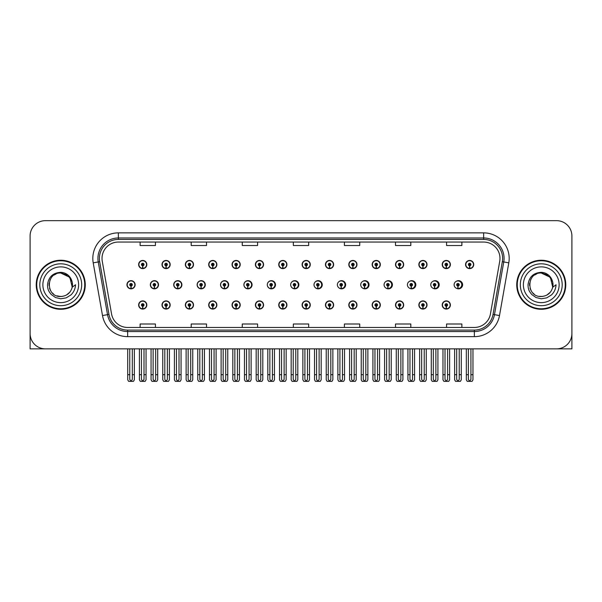 <?xml version="1.0" encoding="UTF-8"?>
<svg xmlns="http://www.w3.org/2000/svg" width="602" height="602" viewBox="0 0 602 602"><rect width="100%" height="100%" fill="white"/><g stroke="black" fill="none" stroke-linecap="round" stroke-linejoin="round"><path stroke-width="0.9" d="M541.258 348.859L571.9 348.859L571.9 235.984A15.321 15.321 0 0 0 556.579 220.663L45.421 220.663A15.321 15.321 0 0 0 30.1 235.984L30.1 348.859L60.742 348.859M232.048 304.981A4.086 4.086 0 0 0 236.135 309.067A4.086 4.086 0 0 0 240.221 304.981A4.086 4.086 0 0 0 236.135 300.895A4.086 4.086 0 0 0 232.048 304.981M208.698 304.981A4.086 4.086 0 0 0 212.784 309.067A4.086 4.086 0 0 0 216.87 304.981A4.086 4.086 0 0 0 212.784 300.895A4.086 4.086 0 0 0 208.698 304.981M278.749 304.981A4.086 4.086 0 0 0 282.835 309.067A4.086 4.086 0 0 0 286.921 304.981A4.086 4.086 0 0 0 282.835 300.895A4.086 4.086 0 0 0 278.749 304.981M185.348 304.981A4.086 4.086 0 0 0 189.434 309.067A4.086 4.086 0 0 0 193.52 304.981A4.086 4.086 0 0 0 189.434 300.895A4.086 4.086 0 0 0 185.348 304.981M161.998 304.981A4.086 4.086 0 0 0 166.084 309.067A4.086 4.086 0 0 0 170.17 304.981A4.086 4.086 0 0 0 166.084 300.895A4.086 4.086 0 0 0 161.998 304.981M302.106 304.981A4.086 4.086 0 0 0 306.192 309.067A4.086 4.086 0 0 0 310.278 304.981A4.086 4.086 0 0 0 306.192 300.895A4.086 4.086 0 0 0 302.106 304.981M325.456 304.981A4.086 4.086 0 0 0 329.542 309.067A4.086 4.086 0 0 0 333.628 304.981A4.086 4.086 0 0 0 329.542 300.895A4.086 4.086 0 0 0 325.456 304.981M348.806 304.981A4.086 4.086 0 0 0 352.892 309.067A4.086 4.086 0 0 0 356.978 304.981A4.086 4.086 0 0 0 352.892 300.895A4.086 4.086 0 0 0 348.806 304.981M372.156 304.981A4.086 4.086 0 0 0 376.242 309.067A4.086 4.086 0 0 0 380.329 304.981A4.086 4.086 0 0 0 376.242 300.895A4.086 4.086 0 0 0 372.156 304.981M395.506 304.981A4.086 4.086 0 0 0 399.593 309.067A4.086 4.086 0 0 0 403.679 304.981A4.086 4.086 0 0 0 399.593 300.895A4.086 4.086 0 0 0 395.506 304.981M418.857 304.981A4.086 4.086 0 0 0 422.943 309.067A4.086 4.086 0 0 0 427.029 304.981A4.086 4.086 0 0 0 422.943 300.895A4.086 4.086 0 0 0 418.857 304.981M442.214 304.981A4.086 4.086 0 0 0 446.3 309.067A4.086 4.086 0 0 0 450.386 304.981A4.086 4.086 0 0 0 446.3 300.895A4.086 4.086 0 0 0 442.214 304.981M255.398 304.981A4.086 4.086 0 0 0 259.485 309.067A4.086 4.086 0 0 0 263.571 304.981A4.086 4.086 0 0 0 259.485 300.895A4.086 4.086 0 0 0 255.398 304.981M173.73 284.761A4.086 4.086 0 0 0 177.816 288.847A4.086 4.086 0 0 0 181.902 284.761A4.086 4.086 0 0 0 177.816 280.675A4.086 4.086 0 0 0 173.73 284.761M197.125 284.761A4.086 4.086 0 0 0 201.211 288.847A4.086 4.086 0 0 0 205.297 284.761A4.086 4.086 0 0 0 201.211 280.675A4.086 4.086 0 0 0 197.125 284.761M220.52 284.761A4.086 4.086 0 0 0 224.606 288.847A4.086 4.086 0 0 0 228.685 284.761A4.086 4.086 0 0 0 224.606 280.675A4.086 4.086 0 0 0 220.52 284.761M243.908 284.761A4.086 4.086 0 0 0 247.994 288.847A4.086 4.086 0 0 0 252.08 284.761A4.086 4.086 0 0 0 247.994 280.675A4.086 4.086 0 0 0 243.908 284.761M267.303 284.761A4.086 4.086 0 0 0 271.389 288.847A4.086 4.086 0 0 0 275.475 284.761A4.086 4.086 0 0 0 271.389 280.675A4.086 4.086 0 0 0 267.303 284.761M291.105 286.537A4.086 4.086 0 0 0 298.863 284.761A4.086 4.086 0 0 0 291.105 282.978M314.914 287.229A4.086 4.086 0 0 0 322.258 284.761A4.086 4.086 0 0 0 314.914 282.293M338.633 287.605A4.086 4.086 0 0 0 345.646 284.761A4.086 4.086 0 0 0 338.633 281.917M362.276 287.846A4.086 4.086 0 0 0 369.041 284.761A4.086 4.086 0 0 0 362.276 281.676M385.874 288.012A4.086 4.086 0 0 0 392.436 284.761A4.086 4.086 0 0 0 385.874 281.503M409.435 288.132A4.086 4.086 0 0 0 415.824 284.761A4.086 4.086 0 0 0 409.435 281.382M432.966 288.223A4.086 4.086 0 0 0 439.219 284.761A4.086 4.086 0 0 0 432.966 281.292M456.474 288.29A4.086 4.086 0 0 0 462.607 284.761A4.086 4.086 0 0 0 456.474 281.224M150.342 284.761A4.086 4.086 0 0 0 154.428 288.847A4.086 4.086 0 0 0 158.514 284.761A4.086 4.086 0 0 0 154.428 280.675A4.086 4.086 0 0 0 150.342 284.761M465.564 264.534A4.086 4.086 0 0 0 469.65 268.62A4.086 4.086 0 0 0 473.736 264.534A4.086 4.086 0 0 0 469.65 260.448A4.086 4.086 0 0 0 465.564 264.534M442.214 264.534A4.086 4.086 0 0 0 446.3 268.62A4.086 4.086 0 0 0 450.386 264.534A4.086 4.086 0 0 0 446.3 260.448A4.086 4.086 0 0 0 442.214 264.534M418.857 264.534A4.086 4.086 0 0 0 422.943 268.62A4.086 4.086 0 0 0 427.029 264.534A4.086 4.086 0 0 0 422.943 260.448A4.086 4.086 0 0 0 418.857 264.534M395.506 264.534A4.086 4.086 0 0 0 399.593 268.62A4.086 4.086 0 0 0 403.679 264.534A4.086 4.086 0 0 0 399.593 260.448A4.086 4.086 0 0 0 395.506 264.534M372.156 264.534A4.086 4.086 0 0 0 376.242 268.62A4.086 4.086 0 0 0 380.329 264.534A4.086 4.086 0 0 0 376.242 260.448A4.086 4.086 0 0 0 372.156 264.534M348.806 264.534A4.086 4.086 0 0 0 352.892 268.62A4.086 4.086 0 0 0 356.978 264.534A4.086 4.086 0 0 0 352.892 260.448A4.086 4.086 0 0 0 348.806 264.534M232.048 264.534A4.086 4.086 0 0 0 236.135 268.62A4.086 4.086 0 0 0 240.221 264.534A4.086 4.086 0 0 0 236.135 260.448A4.086 4.086 0 0 0 232.048 264.534M278.749 264.534A4.086 4.086 0 0 0 282.835 268.62A4.086 4.086 0 0 0 286.921 264.534A4.086 4.086 0 0 0 282.835 260.448A4.086 4.086 0 0 0 278.749 264.534M302.106 264.534A4.086 4.086 0 0 0 306.192 268.62A4.086 4.086 0 0 0 310.278 264.534A4.086 4.086 0 0 0 306.192 260.448A4.086 4.086 0 0 0 302.106 264.534M208.698 264.534A4.086 4.086 0 0 0 212.784 268.62A4.086 4.086 0 0 0 216.87 264.534A4.086 4.086 0 0 0 212.784 260.448A4.086 4.086 0 0 0 208.698 264.534M185.348 264.534A4.086 4.086 0 0 0 189.434 268.62A4.086 4.086 0 0 0 193.52 264.534A4.086 4.086 0 0 0 189.434 260.448A4.086 4.086 0 0 0 185.348 264.534M325.456 264.534A4.086 4.086 0 0 0 329.542 268.62A4.086 4.086 0 0 0 333.628 264.534A4.086 4.086 0 0 0 329.542 260.448A4.086 4.086 0 0 0 325.456 264.534M161.998 264.534A4.086 4.086 0 0 0 166.084 268.62A4.086 4.086 0 0 0 170.17 264.534A4.086 4.086 0 0 0 166.084 260.448A4.086 4.086 0 0 0 161.998 264.534M255.398 264.534A4.086 4.086 0 0 0 259.485 268.62A4.086 4.086 0 0 0 263.571 264.534A4.086 4.086 0 0 0 259.485 260.448A4.086 4.086 0 0 0 255.398 264.534M138.641 304.981A4.086 4.086 0 0 0 142.727 309.067A4.086 4.086 0 0 0 146.813 304.981A4.086 4.086 0 0 0 142.727 300.895A4.086 4.086 0 0 0 138.641 304.981M126.947 284.761A4.086 4.086 0 0 0 131.033 288.847A4.086 4.086 0 0 0 135.119 284.761A4.086 4.086 0 0 0 131.033 280.675A4.086 4.086 0 0 0 126.947 284.761M138.641 264.534A4.086 4.086 0 0 0 142.727 268.62A4.086 4.086 0 0 0 146.813 264.534A4.086 4.086 0 0 0 142.727 260.448A4.086 4.086 0 0 0 138.641 264.534M36.225 284.761A24.516 24.516 0 0 0 60.742 309.277A24.516 24.516 0 0 0 85.258 284.761A24.516 24.516 0 0 0 60.742 260.245A24.516 24.516 0 0 0 36.225 284.761M516.742 284.761A24.516 24.516 0 0 0 541.258 309.277A24.516 24.516 0 0 0 565.775 284.761A24.516 24.516 0 0 0 541.258 260.245A24.516 24.516 0 0 0 516.742 284.761M102.016 258.401A16.344 16.344 0 0 1 118.361 242.057L483.639 242.057A16.344 16.344 0 0 1 499.735 261.245L490.442 313.951A16.344 16.344 0 0 1 474.346 327.458L127.654 327.458A16.344 16.344 0 0 1 111.558 313.951L102.265 261.245A16.344 16.344 0 0 1 102.016 258.401M99.39 258.401A18.971 18.971 0 0 0 99.676 261.697L108.97 314.41A18.971 18.971 0 0 0 127.654 330.084L474.346 330.084A18.971 18.971 0 0 0 493.03 314.41L502.324 261.697A18.971 18.971 0 0 0 483.639 239.43L118.361 239.43A18.971 18.971 0 0 0 99.39 258.401M93.205 262.841A25.54 25.54 0 0 1 118.361 232.869L483.639 232.869A25.54 25.54 0 0 1 508.795 262.841L499.502 315.546A25.54 25.54 0 0 1 474.346 336.653L127.654 336.653A25.54 25.54 0 0 1 102.498 315.546L93.205 262.841L98.239 261.953A20.43 20.43 0 0 1 118.361 237.971L483.639 237.971A20.43 20.43 0 0 1 503.761 261.953L494.468 314.658A20.43 20.43 0 0 1 474.346 331.544L127.654 331.544A20.43 20.43 0 0 1 107.532 314.658L98.239 261.953A20.43 20.43 0 0 1 97.93 258.401M556.579 220.663L45.421 220.663M30.1 235.984L30.1 333.538A15.321 15.321 0 0 0 45.421 348.859L556.579 348.859A15.321 15.321 0 0 0 571.9 333.538L571.9 235.984M493.03 314.41L494.468 314.658L503.761 261.953L508.795 262.841M293.34 242.057L293.34 245.518L308.66 245.518L308.66 242.057M242.267 242.057L242.267 245.518L257.588 245.518L257.588 242.057M191.188 242.057L191.188 245.518L206.509 245.518L206.509 242.057M140.115 242.057L140.115 245.518L155.436 245.518L155.436 242.057M344.412 242.057L344.412 245.518L359.733 245.518L359.733 242.057M395.491 242.057L395.491 245.518L410.812 245.518L410.812 242.057M446.564 242.057L446.564 245.518L461.884 245.518L461.884 242.057M308.66 327.458L308.66 323.996L293.34 323.996L293.34 327.458M257.588 327.458L257.588 323.996L242.267 323.996L242.267 327.458M206.509 327.458L206.509 323.996L191.188 323.996L191.188 327.458M155.436 327.458L155.436 323.996L140.115 323.996L140.115 327.458M359.733 327.458L359.733 323.996L344.412 323.996L344.412 327.458M410.812 327.458L410.812 323.996L395.491 323.996L395.491 327.458M461.884 327.458L461.884 323.996L446.564 323.996L446.564 327.458M144.006 348.859L144.006 379.441L142.727 381.269L141.455 379.441L141.455 374.7L139.408 374.7L139.408 379.809L140.296 381.337L145.165 381.337L146.053 379.809L146.053 348.859M142.674 306.26L142.561 308.811A3.83 3.83 0 0 1 138.896 304.981A3.83 3.83 0 0 1 142.727 301.15A3.83 3.83 0 0 1 146.557 304.981A3.83 3.83 0 0 1 142.9 308.811L142.787 306.26A1.279 1.279 0 0 0 144.006 304.981A1.279 1.279 0 0 0 142.727 303.709A1.279 1.279 0 0 0 141.455 304.981A1.279 1.279 0 0 0 142.674 306.26L142.704 305.492A0.512 0.512 0 0 1 142.222 304.981A0.512 0.512 0 0 1 142.727 304.477A0.512 0.512 0 0 1 143.238 304.981A0.512 0.512 0 0 1 142.749 305.492L142.787 306.26M139.408 348.859L139.408 374.7M141.455 348.859L141.455 374.7M144.006 374.7L146.053 374.7M132.312 348.859L132.312 379.441L131.033 381.269L129.754 379.441L129.754 374.7L127.714 374.7L127.714 379.809L128.602 381.337L133.471 381.337L134.351 379.809L134.351 348.859M130.98 286.033L130.867 288.584A3.83 3.83 0 0 1 127.203 284.761A3.83 3.83 0 0 1 131.033 280.931A3.83 3.83 0 0 1 134.863 284.761A3.83 3.83 0 0 1 131.198 288.584L131.093 286.033A1.279 1.279 0 0 0 132.312 284.761A1.279 1.279 0 0 0 131.033 283.482A1.279 1.279 0 0 0 129.754 284.761A1.279 1.279 0 0 0 130.98 286.033L131.01 285.265A0.512 0.512 0 0 1 130.521 284.761A0.512 0.512 0 0 1 131.033 284.249A0.512 0.512 0 0 1 131.545 284.761A0.512 0.512 0 0 1 131.055 285.265L131.093 286.033M127.714 348.859L127.714 374.7M129.754 348.859L129.754 374.7M132.312 374.7L134.351 374.7M142.674 265.806L142.561 268.357A3.83 3.83 0 0 1 138.896 264.534A3.83 3.83 0 0 1 142.727 260.704A3.83 3.83 0 0 1 146.557 264.534A3.83 3.83 0 0 1 142.9 268.357L142.787 265.806A1.279 1.279 0 0 0 144.006 264.534A1.279 1.279 0 0 0 142.727 263.255A1.279 1.279 0 0 0 141.455 264.534A1.279 1.279 0 0 0 142.674 265.806L142.704 265.046A0.512 0.512 0 0 1 142.222 264.534A0.512 0.512 0 0 1 142.727 264.022A0.512 0.512 0 0 1 143.238 264.534A0.512 0.512 0 0 1 142.749 265.046L142.787 265.806M142.727 381.269L141.455 379.441M167.356 348.859L167.356 379.441L166.084 381.269L164.805 379.441L164.805 374.7L162.758 374.7L162.758 379.809L163.646 381.337L168.515 381.337L169.403 379.809L169.403 348.859M166.024 306.26L165.911 308.811A3.83 3.83 0 0 1 162.254 304.981A3.83 3.83 0 0 1 166.084 301.15A3.83 3.83 0 0 1 169.915 304.981A3.83 3.83 0 0 1 166.25 308.811L166.137 306.26A1.279 1.279 0 0 0 167.356 304.981A1.279 1.279 0 0 0 166.084 303.709A1.279 1.279 0 0 0 164.805 304.981A1.279 1.279 0 0 0 166.024 306.26L166.062 305.492A0.512 0.512 0 0 1 165.573 304.981A0.512 0.512 0 0 1 166.084 304.477A0.512 0.512 0 0 1 166.588 304.981A0.512 0.512 0 0 1 166.107 305.492L166.137 306.26M162.758 348.859L162.758 374.7M164.805 348.859L164.805 374.7M167.356 374.7L169.403 374.7M190.706 348.859L190.706 379.441L189.434 381.269L188.155 379.441L188.155 374.7L186.116 374.7L186.116 379.809L186.996 381.337L191.865 381.337L192.753 379.809L192.753 348.859M189.374 306.26L189.269 308.811A3.83 3.83 0 0 1 185.604 304.981A3.83 3.83 0 0 1 189.434 301.15A3.83 3.83 0 0 1 193.265 304.981A3.83 3.83 0 0 1 189.6 308.811L189.487 306.26A1.279 1.279 0 0 0 190.706 304.981A1.279 1.279 0 0 0 189.434 303.709A1.279 1.279 0 0 0 188.155 304.981A1.279 1.279 0 0 0 189.374 306.26L189.412 305.492A0.512 0.512 0 0 1 188.923 304.981A0.512 0.512 0 0 1 189.434 304.477A0.512 0.512 0 0 1 189.946 304.981A0.512 0.512 0 0 1 189.457 305.492L189.487 306.26M186.116 348.859L186.116 374.7M188.155 348.859L188.155 374.7M190.706 374.7L192.753 374.7M214.064 348.859L214.064 379.441L212.784 381.269L211.505 379.441L211.505 374.7L209.466 374.7L209.466 379.809L210.346 381.337L215.223 381.337L216.103 379.809L216.103 348.859M212.732 306.26L212.619 308.811A3.83 3.83 0 0 1 208.954 304.981A3.83 3.83 0 0 1 212.784 301.15A3.83 3.83 0 0 1 216.615 304.981A3.83 3.83 0 0 1 212.95 308.811L212.837 306.26A1.279 1.279 0 0 0 214.064 304.981A1.279 1.279 0 0 0 212.784 303.709A1.279 1.279 0 0 0 211.505 304.981A1.279 1.279 0 0 0 212.732 306.26L212.762 305.492A0.512 0.512 0 0 1 212.273 304.981A0.512 0.512 0 0 1 212.784 304.477A0.512 0.512 0 0 1 213.296 304.981A0.512 0.512 0 0 1 212.807 305.492L212.837 306.26M209.466 348.859L209.466 374.7M211.505 348.859L211.505 374.7M214.064 374.7L216.103 374.7M237.414 348.859L237.414 379.441L236.135 381.269L234.855 379.441L234.855 374.7L232.816 374.7L232.816 379.809L233.696 381.337L238.573 381.337L239.453 379.809L239.453 348.859M236.082 306.26L235.969 308.811A3.83 3.83 0 0 1 232.304 304.981A3.83 3.83 0 0 1 236.135 301.15A3.83 3.83 0 0 1 239.965 304.981A3.83 3.83 0 0 1 236.3 308.811L236.187 306.26A1.279 1.279 0 0 0 237.414 304.981A1.279 1.279 0 0 0 236.135 303.709A1.279 1.279 0 0 0 234.855 304.981A1.279 1.279 0 0 0 236.082 306.26L236.112 305.492A0.512 0.512 0 0 1 235.623 304.981A0.512 0.512 0 0 1 236.135 304.477A0.512 0.512 0 0 1 236.646 304.981A0.512 0.512 0 0 1 236.157 305.492L236.187 306.26M232.816 348.859L232.816 374.7M234.855 348.859L234.855 374.7M237.414 374.7L239.453 374.7M155.662 348.859L155.662 379.441L154.383 381.269L153.111 379.441L153.111 374.7L151.064 374.7L151.064 379.809L151.952 381.337L156.821 381.337L157.701 379.809L157.701 348.859M154.33 286.033L154.217 288.584A3.83 3.83 0 0 1 150.553 284.761A3.83 3.83 0 0 1 154.383 280.931A3.83 3.83 0 0 1 158.213 284.761A3.83 3.83 0 0 1 154.548 288.584L154.443 286.033A1.279 1.279 0 0 0 155.662 284.761A1.279 1.279 0 0 0 154.383 283.482A1.279 1.279 0 0 0 153.111 284.761A1.279 1.279 0 0 0 154.33 286.033L154.36 285.265A0.512 0.512 0 0 1 153.871 284.761A0.512 0.512 0 0 1 154.383 284.249A0.512 0.512 0 0 1 154.895 284.761A0.512 0.512 0 0 1 154.405 285.265L154.443 286.033M151.064 348.859L151.064 374.7M153.111 348.859L153.111 374.7M155.662 374.7L157.701 374.7M179.012 348.859L179.012 379.441L177.733 381.269L176.461 379.441L176.461 374.7L174.414 374.7L174.414 379.809L175.302 381.337L180.171 381.337L181.059 379.809L181.059 348.859M177.68 286.033L177.567 288.584A3.83 3.83 0 0 1 173.903 284.761A3.83 3.83 0 0 1 177.733 280.931A3.83 3.83 0 0 1 181.571 284.761A3.83 3.83 0 0 1 177.906 288.584L177.793 286.033A1.279 1.279 0 0 0 179.012 284.761A1.279 1.279 0 0 0 177.733 283.482A1.279 1.279 0 0 0 176.461 284.761A1.279 1.279 0 0 0 177.68 286.033L177.71 285.265A0.512 0.512 0 0 1 177.229 284.761A0.512 0.512 0 0 1 177.733 284.249A0.512 0.512 0 0 1 178.245 284.761A0.512 0.512 0 0 1 177.756 285.265L177.793 286.033M174.414 348.859L174.414 374.7M176.461 348.859L176.461 374.7M179.012 374.7L181.059 374.7M202.362 348.859L202.362 379.441L201.091 381.269L199.811 379.441L199.811 374.7L197.765 374.7L197.765 379.809L198.652 381.337L203.521 381.337L204.409 379.809L204.409 348.859M201.03 286.033L200.917 288.584A3.83 3.83 0 0 1 197.26 284.761A3.83 3.83 0 0 1 201.091 280.931A3.83 3.83 0 0 1 204.921 284.761A3.83 3.83 0 0 1 201.256 288.584L201.143 286.033A1.279 1.279 0 0 0 202.362 284.761A1.279 1.279 0 0 0 201.091 283.482A1.279 1.279 0 0 0 199.811 284.761A1.279 1.279 0 0 0 201.03 286.033L201.068 285.265A0.512 0.512 0 0 1 200.579 284.761A0.512 0.512 0 0 1 201.091 284.249A0.512 0.512 0 0 1 201.595 284.761A0.512 0.512 0 0 1 201.113 285.265L201.143 286.033M205.169 285.777L204.778 285.777M204.778 283.738L205.169 283.738M197.765 348.859L197.765 374.7M199.811 348.859L199.811 374.7M202.362 374.7L204.409 374.7M225.712 348.859L225.712 379.441L224.441 381.269L223.161 379.441L223.161 374.7L221.122 374.7L221.122 379.809L222.003 381.337L226.871 381.337L227.759 379.809L227.759 348.859M224.38 286.033L224.275 288.584A3.83 3.83 0 0 1 220.61 284.761A3.83 3.83 0 0 1 224.441 280.931A3.83 3.83 0 0 1 228.271 284.761A3.83 3.83 0 0 1 224.606 288.584L224.493 286.033A1.279 1.279 0 0 0 225.712 284.761A1.279 1.279 0 0 0 224.441 283.482A1.279 1.279 0 0 0 223.161 284.761A1.279 1.279 0 0 0 224.38 286.033L224.418 285.265A0.512 0.512 0 0 1 223.929 284.761A0.512 0.512 0 0 1 224.441 284.249A0.512 0.512 0 0 1 224.952 284.761A0.512 0.512 0 0 1 224.463 285.265L224.493 286.033M228.557 285.777L228.128 285.777M228.128 283.738L228.557 283.738M221.122 348.859L221.122 374.7M223.161 348.859L223.161 374.7M225.712 374.7L227.759 374.7M166.024 265.806L165.911 268.357A3.83 3.83 0 0 1 162.254 264.534A3.83 3.83 0 0 1 166.084 260.704A3.83 3.83 0 0 1 169.915 264.534A3.83 3.83 0 0 1 166.25 268.357L166.137 265.806A1.279 1.279 0 0 0 167.356 264.534A1.279 1.279 0 0 0 166.084 263.255A1.279 1.279 0 0 0 164.805 264.534A1.279 1.279 0 0 0 166.024 265.806L166.062 265.046A0.512 0.512 0 0 1 165.573 264.534A0.512 0.512 0 0 1 166.084 264.022A0.512 0.512 0 0 1 166.588 264.534A0.512 0.512 0 0 1 166.107 265.046L166.137 265.806M189.374 265.806L189.269 268.357A3.83 3.83 0 0 1 185.604 264.534A3.83 3.83 0 0 1 189.434 260.704A3.83 3.83 0 0 1 193.265 264.534A3.83 3.83 0 0 1 189.6 268.357L189.487 265.806A1.279 1.279 0 0 0 190.706 264.534A1.279 1.279 0 0 0 189.434 263.255A1.279 1.279 0 0 0 188.155 264.534A1.279 1.279 0 0 0 189.374 265.806L189.412 265.046A0.512 0.512 0 0 1 188.923 264.534A0.512 0.512 0 0 1 189.434 264.022A0.512 0.512 0 0 1 189.946 264.534A0.512 0.512 0 0 1 189.457 265.046L189.487 265.806M212.732 265.806L212.619 268.357A3.83 3.83 0 0 1 208.954 264.534A3.83 3.83 0 0 1 212.784 260.704A3.83 3.83 0 0 1 216.615 264.534A3.83 3.83 0 0 1 212.95 268.357L212.837 265.806A1.279 1.279 0 0 0 214.064 264.534A1.279 1.279 0 0 0 212.784 263.255A1.279 1.279 0 0 0 211.505 264.534A1.279 1.279 0 0 0 212.732 265.806L212.762 265.046A0.512 0.512 0 0 1 212.273 264.534A0.512 0.512 0 0 1 212.784 264.022A0.512 0.512 0 0 1 213.296 264.534A0.512 0.512 0 0 1 212.807 265.046L212.837 265.806M236.082 265.806L235.969 268.357A3.83 3.83 0 0 1 232.304 264.534A3.83 3.83 0 0 1 236.135 260.704A3.83 3.83 0 0 1 239.965 264.534A3.83 3.83 0 0 1 236.3 268.357L236.187 265.806A1.279 1.279 0 0 0 237.414 264.534A1.279 1.279 0 0 0 236.135 263.255A1.279 1.279 0 0 0 234.855 264.534A1.279 1.279 0 0 0 236.082 265.806L236.112 265.046A0.512 0.512 0 0 1 235.623 264.534A0.512 0.512 0 0 1 236.135 264.022A0.512 0.512 0 0 1 236.646 264.534A0.512 0.512 0 0 1 236.157 265.046L236.187 265.806M60.644 296.5L56.821 295.83M53.638 294.115L52.314 292.941M50.508 290.518L49.567 288.373M49.018 285.408L49.108 283.166M49.989 280.028L51.102 278.049M54.12 275.061L56.099 273.97M58.763 296.334L61.893 296.447M60.742 296.508C66.754 296.094 70.584 292.993 72.232 287.199L75.551 284.761C75.303 288.832 73.76 292.226 70.931 294.95L66.19 297.877L60.742 298.78L55.519 297.538L51.2 294.483C48.739 291.278 47.663 289.886 47.52 284.866C48.491 276.995 52.901 272.811 60.742 272.33C63.609 272.443 66.137 273.451 68.335 275.355C70.321 277.191 71.623 279.516 72.232 282.315A11.747 11.747 0 0 1 72.24 287.192L69.87 277.364L60.742 273.015C45.586 272.277 45.594 297.23 60.742 296.508L62.119 296.425M66.461 295.018L69.885 292.136M72.052 287.922L72.353 282.97M72.074 281.653L68.447 275.889M67.537 275.174L61.02 273.022M67.559 294.325L68.455 293.618M81.684 284.761A20.942 20.942 0 0 1 60.742 305.696A20.942 20.942 0 0 1 39.807 284.761A20.942 20.942 0 0 1 60.742 263.819A20.942 20.942 0 0 1 81.684 284.761M60.742 308.766A24.005 24.005 0 0 1 36.737 284.761A24.005 24.005 0 0 1 60.742 260.756A24.005 24.005 0 0 1 84.747 284.761A24.005 24.005 0 0 1 60.742 308.766M60.742 302.633A17.879 17.879 0 0 1 42.87 284.761A17.879 17.879 0 0 1 60.742 266.882A17.879 17.879 0 0 1 78.621 284.761A17.879 17.879 0 0 1 60.742 302.633M534.147 294.115L532.823 292.941M531.017 290.518L530.076 288.373M529.527 285.408L529.617 283.166M530.505 280.028L531.611 278.049M534.629 275.061L536.608 273.97M539.272 296.334L542.402 296.447M541.258 296.508C547.271 296.094 551.093 292.993 552.741 287.199L556.06 284.761C555.812 288.832 554.276 292.226 551.44 294.95L546.699 297.877L541.258 298.78L536.028 297.538L531.716 294.483C529.248 291.278 528.172 289.886 528.029 284.866C529.007 276.995 533.41 272.811 541.258 272.33C544.118 272.443 546.646 273.451 548.843 275.355C550.83 277.191 552.132 279.516 552.741 282.315A11.747 11.747 0 0 1 552.749 287.192L550.386 277.364L541.258 273.015C526.103 272.277 526.103 297.23 541.258 296.508L542.635 296.425M546.97 295.018L550.394 292.136M552.561 287.922L552.862 282.97M552.583 281.653L548.956 275.889M548.053 275.174L541.529 273.022M548.068 294.325L548.964 293.618M562.193 284.761A20.942 20.942 0 0 1 541.258 305.696A20.942 20.942 0 0 1 520.316 284.761A20.942 20.942 0 0 1 541.258 263.819A20.942 20.942 0 0 1 562.193 284.761M541.258 308.766A24.005 24.005 0 0 1 517.253 284.761A24.005 24.005 0 0 1 541.258 260.756A24.005 24.005 0 0 1 565.263 284.761A24.005 24.005 0 0 1 541.258 308.766M541.258 302.633A17.879 17.879 0 0 1 523.379 284.761A17.879 17.879 0 0 1 541.258 266.882A17.879 17.879 0 0 1 559.13 284.761A17.879 17.879 0 0 1 541.258 302.633M260.764 348.859L260.764 379.441L259.485 381.269L258.213 379.441L258.213 374.7L256.166 374.7L256.166 379.809L257.054 381.337L261.923 381.337L262.803 379.809L262.803 348.859M259.432 306.26L259.319 308.811A3.83 3.83 0 0 1 255.654 304.981A3.83 3.83 0 0 1 259.485 301.15A3.83 3.83 0 0 1 263.315 304.981A3.83 3.83 0 0 1 259.65 308.811L259.545 306.26A1.279 1.279 0 0 0 260.764 304.981A1.279 1.279 0 0 0 259.485 303.709A1.279 1.279 0 0 0 258.213 304.981A1.279 1.279 0 0 0 259.432 306.26L259.462 305.492A0.512 0.512 0 0 1 258.973 304.981A0.512 0.512 0 0 1 259.485 304.477A0.512 0.512 0 0 1 259.996 304.981A0.512 0.512 0 0 1 259.507 305.492L259.545 306.26M256.166 348.859L256.166 374.7M258.213 348.859L258.213 374.7M260.764 374.7L262.803 374.7M284.114 348.859L284.114 379.441L282.835 381.269L281.563 379.441L281.563 374.7L279.516 374.7L279.516 379.809L280.404 381.337L285.273 381.337L286.161 379.809L286.161 348.859M282.782 306.26L282.669 308.811A3.83 3.83 0 0 1 279.004 304.981A3.83 3.83 0 0 1 282.835 301.15A3.83 3.83 0 0 1 286.665 304.981A3.83 3.83 0 0 1 283.008 308.811L282.895 306.26A1.279 1.279 0 0 0 284.114 304.981A1.279 1.279 0 0 0 282.835 303.709A1.279 1.279 0 0 0 281.563 304.981A1.279 1.279 0 0 0 282.782 306.26L282.812 305.492A0.512 0.512 0 0 1 282.33 304.981A0.512 0.512 0 0 1 282.835 304.477A0.512 0.512 0 0 1 283.346 304.981A0.512 0.512 0 0 1 282.857 305.492L282.895 306.26M279.516 348.859L279.516 374.7M281.563 348.859L281.563 374.7M284.114 374.7L286.161 374.7M307.464 348.859L307.464 379.441L306.192 381.269L304.913 379.441L304.913 374.7L302.866 374.7L302.866 379.809L303.754 381.337L308.623 381.337L309.511 379.809L309.511 348.859M306.132 306.26L306.019 308.811A3.83 3.83 0 0 1 302.362 304.981A3.83 3.83 0 0 1 306.192 301.15A3.83 3.83 0 0 1 310.022 304.981A3.83 3.83 0 0 1 306.358 308.811L306.245 306.26A1.279 1.279 0 0 0 307.464 304.981A1.279 1.279 0 0 0 306.192 303.709A1.279 1.279 0 0 0 304.913 304.981A1.279 1.279 0 0 0 306.132 306.26L306.17 305.492A0.512 0.512 0 0 1 305.681 304.981A0.512 0.512 0 0 1 306.192 304.477A0.512 0.512 0 0 1 306.696 304.981A0.512 0.512 0 0 1 306.215 305.492L306.245 306.26M302.866 348.859L302.866 374.7M304.913 348.859L304.913 374.7M307.464 374.7L309.511 374.7M249.07 348.859L249.07 379.441L247.791 381.269L246.511 379.441L246.511 374.7L244.472 374.7L244.472 379.809L245.353 381.337L250.229 381.337L251.109 379.809L251.109 348.859M247.738 286.033L247.625 288.584A3.83 3.83 0 0 1 243.96 284.761A3.83 3.83 0 0 1 247.791 280.931A3.83 3.83 0 0 1 251.621 284.761A3.83 3.83 0 0 1 247.956 288.584L247.843 286.033A1.279 1.279 0 0 0 249.07 284.761A1.279 1.279 0 0 0 247.791 283.482A1.279 1.279 0 0 0 246.511 284.761A1.279 1.279 0 0 0 247.738 286.033L247.768 285.265A0.512 0.512 0 0 1 247.279 284.761A0.512 0.512 0 0 1 247.791 284.249A0.512 0.512 0 0 1 248.302 284.761A0.512 0.512 0 0 1 247.813 285.265L247.843 286.033M251.952 285.777L251.485 285.777M251.485 283.738L251.952 283.738M244.472 348.859L244.472 374.7M246.511 348.859L246.511 374.7M249.07 374.7L251.109 374.7M272.42 348.859L272.42 379.441L271.141 381.269L269.862 379.441L269.862 374.7L267.822 374.7L267.822 379.809L268.71 381.337L273.579 381.337L274.459 379.809L274.459 348.859M271.088 286.033L270.975 288.584A3.83 3.83 0 0 1 267.311 284.761A3.83 3.83 0 0 1 271.141 280.931A3.83 3.83 0 0 1 274.971 284.761A3.83 3.83 0 0 1 271.306 288.584L271.201 286.033A1.279 1.279 0 0 0 272.42 284.761A1.279 1.279 0 0 0 271.141 283.482A1.279 1.279 0 0 0 269.862 284.761A1.279 1.279 0 0 0 271.088 286.033L271.118 285.265A0.512 0.512 0 0 1 270.629 284.761A0.512 0.512 0 0 1 271.141 284.249A0.512 0.512 0 0 1 271.652 284.761A0.512 0.512 0 0 1 271.163 285.265L271.201 286.033M275.34 285.777L274.836 285.777M274.836 283.738L275.34 283.738M267.822 348.859L267.822 374.7M269.862 348.859L269.862 374.7M272.42 374.7L274.459 374.7M295.77 348.859L295.77 379.441L294.491 381.269L293.219 379.441L293.219 374.7L291.172 374.7L291.172 379.809L292.06 381.337L296.929 381.337L297.809 379.809L297.809 348.859M294.438 286.033L294.325 288.584A3.83 3.83 0 0 1 290.661 284.761A3.83 3.83 0 0 1 294.491 280.931A3.83 3.83 0 0 1 298.321 284.761A3.83 3.83 0 0 1 294.656 288.584L294.551 286.033A1.279 1.279 0 0 0 295.77 284.761A1.279 1.279 0 0 0 294.491 283.482A1.279 1.279 0 0 0 293.219 284.761A1.279 1.279 0 0 0 294.438 286.033L294.468 285.265A0.512 0.512 0 0 1 293.979 284.761A0.512 0.512 0 0 1 294.491 284.249A0.512 0.512 0 0 1 295.003 284.761A0.512 0.512 0 0 1 294.513 285.265L294.551 286.033M298.735 285.777L298.186 285.777M298.186 283.738L298.735 283.738M291.172 348.859L291.172 374.7M293.219 348.859L293.219 374.7M295.77 374.7L297.809 374.7M319.12 348.859L319.12 379.441L317.841 381.269L316.569 379.441L316.569 374.7L314.522 374.7L314.522 379.809L315.41 381.337L320.279 381.337L321.167 379.809L321.167 348.859M317.788 286.033L317.675 288.584A3.83 3.83 0 0 1 314.011 284.761A3.83 3.83 0 0 1 317.841 280.931A3.83 3.83 0 0 1 321.679 284.761A3.83 3.83 0 0 1 318.014 288.584L317.901 286.033A1.279 1.279 0 0 0 319.12 284.761A1.279 1.279 0 0 0 317.841 283.482A1.279 1.279 0 0 0 316.569 284.761A1.279 1.279 0 0 0 317.788 286.033L317.826 285.265A0.512 0.512 0 0 1 317.337 284.761A0.512 0.512 0 0 1 317.841 284.249A0.512 0.512 0 0 1 318.353 284.761A0.512 0.512 0 0 1 317.864 285.265L317.901 286.033M322.13 285.777L321.536 285.777M321.536 283.738L322.13 283.738M314.522 348.859L314.522 374.7M316.569 348.859L316.569 374.7M319.12 374.7L321.167 374.7M259.432 265.806L259.319 268.357A3.83 3.83 0 0 1 255.654 264.534A3.83 3.83 0 0 1 259.485 260.704A3.83 3.83 0 0 1 263.315 264.534A3.83 3.83 0 0 1 259.65 268.357L259.545 265.806A1.279 1.279 0 0 0 260.764 264.534A1.279 1.279 0 0 0 259.485 263.255A1.279 1.279 0 0 0 258.213 264.534A1.279 1.279 0 0 0 259.432 265.806L259.462 265.046A0.512 0.512 0 0 1 258.973 264.534A0.512 0.512 0 0 1 259.485 264.022A0.512 0.512 0 0 1 259.996 264.534A0.512 0.512 0 0 1 259.507 265.046L259.545 265.806M282.782 265.806L282.669 268.357A3.83 3.83 0 0 1 279.004 264.534A3.83 3.83 0 0 1 282.835 260.704A3.83 3.83 0 0 1 286.665 264.534A3.83 3.83 0 0 1 283.008 268.357L282.895 265.806A1.279 1.279 0 0 0 284.114 264.534A1.279 1.279 0 0 0 282.835 263.255A1.279 1.279 0 0 0 281.563 264.534A1.279 1.279 0 0 0 282.782 265.806L282.812 265.046A0.512 0.512 0 0 1 282.33 264.534A0.512 0.512 0 0 1 282.835 264.022A0.512 0.512 0 0 1 283.346 264.534A0.512 0.512 0 0 1 282.857 265.046L282.895 265.806M306.132 265.806L306.019 268.357A3.83 3.83 0 0 1 302.362 264.534A3.83 3.83 0 0 1 306.192 260.704A3.83 3.83 0 0 1 310.022 264.534A3.83 3.83 0 0 1 306.358 268.357L306.245 265.806A1.279 1.279 0 0 0 307.464 264.534A1.279 1.279 0 0 0 306.192 263.255A1.279 1.279 0 0 0 304.913 264.534A1.279 1.279 0 0 0 306.132 265.806L306.17 265.046A0.512 0.512 0 0 1 305.681 264.534A0.512 0.512 0 0 1 306.192 264.022A0.512 0.512 0 0 1 306.696 264.534A0.512 0.512 0 0 1 306.215 265.046L306.245 265.806M329.482 265.806L329.377 268.357A3.83 3.83 0 0 1 325.712 264.534A3.83 3.83 0 0 1 329.542 260.704A3.83 3.83 0 0 1 333.373 264.534A3.83 3.83 0 0 1 329.708 268.357L329.595 265.806A1.279 1.279 0 0 0 330.814 264.534A1.279 1.279 0 0 0 329.542 263.255A1.279 1.279 0 0 0 328.263 264.534A1.279 1.279 0 0 0 329.482 265.806L329.52 265.046A0.512 0.512 0 0 1 329.031 264.534A0.512 0.512 0 0 1 329.542 264.022A0.512 0.512 0 0 1 330.054 264.534A0.512 0.512 0 0 1 329.565 265.046L329.595 265.806M330.814 348.859L330.814 379.441L329.542 381.269L328.263 379.441L328.263 374.7L326.224 374.7L326.224 379.809L327.104 381.337L331.973 381.337L332.861 379.809L332.861 348.859M329.482 306.26L329.377 308.811A3.83 3.83 0 0 1 325.712 304.981A3.83 3.83 0 0 1 329.542 301.15A3.83 3.83 0 0 1 333.373 304.981A3.83 3.83 0 0 1 329.708 308.811L329.595 306.26A1.279 1.279 0 0 0 330.814 304.981A1.279 1.279 0 0 0 329.542 303.709A1.279 1.279 0 0 0 328.263 304.981A1.279 1.279 0 0 0 329.482 306.26L329.52 305.492A0.512 0.512 0 0 1 329.031 304.981A0.512 0.512 0 0 1 329.542 304.477A0.512 0.512 0 0 1 330.054 304.981A0.512 0.512 0 0 1 329.565 305.492L329.595 306.26M326.224 348.859L326.224 374.7M328.263 348.859L328.263 374.7M330.814 374.7L332.861 374.7M354.172 348.859L354.172 379.441L352.892 381.269L351.613 379.441L351.613 374.7L349.574 374.7L349.574 379.809L350.454 381.337L355.33 381.337L356.211 379.809L356.211 348.859M352.84 306.26L352.727 308.811A3.83 3.83 0 0 1 349.062 304.981A3.83 3.83 0 0 1 352.892 301.15A3.83 3.83 0 0 1 356.723 304.981A3.83 3.83 0 0 1 353.058 308.811L352.945 306.26A1.279 1.279 0 0 0 354.172 304.981A1.279 1.279 0 0 0 352.892 303.709A1.279 1.279 0 0 0 351.613 304.981A1.279 1.279 0 0 0 352.84 306.26L352.87 305.492A0.512 0.512 0 0 1 352.381 304.981A0.512 0.512 0 0 1 352.892 304.477A0.512 0.512 0 0 1 353.404 304.981A0.512 0.512 0 0 1 352.915 305.492L352.945 306.26M349.574 348.859L349.574 374.7M351.613 348.859L351.613 374.7M354.172 374.7L356.211 374.7M377.522 348.859L377.522 379.441L376.242 381.269L374.963 379.441L374.963 374.7L372.924 374.7L372.924 379.809L373.804 381.337L378.681 381.337L379.561 379.809L379.561 348.859M376.19 306.26L376.077 308.811A3.83 3.83 0 0 1 372.412 304.981A3.83 3.83 0 0 1 376.242 301.15A3.83 3.83 0 0 1 380.073 304.981A3.83 3.83 0 0 1 376.408 308.811L376.295 306.26A1.279 1.279 0 0 0 377.522 304.981A1.279 1.279 0 0 0 376.242 303.709A1.279 1.279 0 0 0 374.963 304.981A1.279 1.279 0 0 0 376.19 306.26L376.22 305.492A0.512 0.512 0 0 1 375.731 304.981A0.512 0.512 0 0 1 376.242 304.477A0.512 0.512 0 0 1 376.754 304.981A0.512 0.512 0 0 1 376.265 305.492L376.295 306.26M372.924 348.859L372.924 374.7M374.963 348.859L374.963 374.7M377.522 374.7L379.561 374.7M400.872 348.859L400.872 379.441L399.593 381.269L398.321 379.441L398.321 374.7L396.274 374.7L396.274 379.809L397.162 381.337L402.031 381.337L402.911 379.809L402.911 348.859M399.54 306.26L399.427 308.811A3.83 3.83 0 0 1 395.762 304.981A3.83 3.83 0 0 1 399.593 301.15A3.83 3.83 0 0 1 403.423 304.981A3.83 3.83 0 0 1 399.758 308.811L399.653 306.26A1.279 1.279 0 0 0 400.872 304.981A1.279 1.279 0 0 0 399.593 303.709A1.279 1.279 0 0 0 398.321 304.981A1.279 1.279 0 0 0 399.54 306.26L399.57 305.492A0.512 0.512 0 0 1 399.081 304.981A0.512 0.512 0 0 1 399.593 304.477A0.512 0.512 0 0 1 400.104 304.981A0.512 0.512 0 0 1 399.615 305.492L399.653 306.26M396.274 348.859L396.274 374.7M398.321 348.859L398.321 374.7M400.872 374.7L402.911 374.7M424.222 348.859L424.222 379.441L422.943 381.269L421.671 379.441L421.671 374.7L419.624 374.7L419.624 379.809L420.512 381.337L425.381 381.337L426.269 379.809L426.269 348.859M422.89 306.26L422.777 308.811A3.83 3.83 0 0 1 419.112 304.981A3.83 3.83 0 0 1 422.943 301.15A3.83 3.83 0 0 1 426.773 304.981A3.83 3.83 0 0 1 423.116 308.811L423.003 306.26A1.279 1.279 0 0 0 424.222 304.981A1.279 1.279 0 0 0 422.943 303.709A1.279 1.279 0 0 0 421.671 304.981A1.279 1.279 0 0 0 422.89 306.26L422.92 305.492A0.512 0.512 0 0 1 422.438 304.981A0.512 0.512 0 0 1 422.943 304.477A0.512 0.512 0 0 1 423.454 304.981A0.512 0.512 0 0 1 422.965 305.492L423.003 306.26M419.624 348.859L419.624 374.7M421.671 348.859L421.671 374.7M424.222 374.7L426.269 374.7M447.572 348.859L447.572 379.441L446.3 381.269L445.021 379.441L445.021 374.7L442.974 374.7L442.974 379.809L443.862 381.337L448.731 381.337L449.619 379.809L449.619 348.859M446.24 306.26L446.127 308.811A3.83 3.83 0 0 1 442.47 304.981A3.83 3.83 0 0 1 446.3 301.15A3.83 3.83 0 0 1 450.13 304.981A3.83 3.83 0 0 1 446.466 308.811L446.353 306.26A1.279 1.279 0 0 0 447.572 304.981A1.279 1.279 0 0 0 446.3 303.709A1.279 1.279 0 0 0 445.021 304.981A1.279 1.279 0 0 0 446.24 306.26L446.278 305.492A0.512 0.512 0 0 1 445.789 304.981A0.512 0.512 0 0 1 446.3 304.477A0.512 0.512 0 0 1 446.804 304.981A0.512 0.512 0 0 1 446.323 305.492L446.353 306.26M442.974 348.859L442.974 374.7M445.021 348.859L445.021 374.7M447.572 374.7L449.619 374.7M342.47 348.859L342.47 379.441L341.199 381.269L339.919 379.441L339.919 374.7L337.873 374.7L337.873 379.809L338.76 381.337L343.629 381.337L344.517 379.809L344.517 348.859M341.138 286.033L341.025 288.584A3.83 3.83 0 0 1 337.368 284.761A3.83 3.83 0 0 1 341.199 280.931A3.83 3.83 0 0 1 345.029 284.761A3.83 3.83 0 0 1 341.364 288.584L341.251 286.033A1.279 1.279 0 0 0 342.47 284.761A1.279 1.279 0 0 0 341.199 283.482A1.279 1.279 0 0 0 339.919 284.761A1.279 1.279 0 0 0 341.138 286.033L341.176 285.265A0.512 0.512 0 0 1 340.687 284.761A0.512 0.512 0 0 1 341.199 284.249A0.512 0.512 0 0 1 341.71 284.761A0.512 0.512 0 0 1 341.221 285.265L341.251 286.033M345.518 285.777L344.886 285.777M344.886 283.738L345.518 283.738M337.873 348.859L337.873 374.7M339.919 348.859L339.919 374.7M342.47 374.7L344.517 374.7M365.82 348.859L365.82 379.441L364.549 381.269L363.269 379.441L363.269 374.7L361.23 374.7L361.23 379.809L362.111 381.337L366.979 381.337L367.867 379.809L367.867 348.859M364.488 286.033L364.383 288.584A3.83 3.83 0 0 1 360.718 284.761A3.83 3.83 0 0 1 364.549 280.931A3.83 3.83 0 0 1 368.379 284.761A3.83 3.83 0 0 1 364.714 288.584L364.601 286.033A1.279 1.279 0 0 0 365.82 284.761A1.279 1.279 0 0 0 364.549 283.482A1.279 1.279 0 0 0 363.269 284.761A1.279 1.279 0 0 0 364.488 286.033L364.526 285.265A0.512 0.512 0 0 1 364.037 284.761A0.512 0.512 0 0 1 364.549 284.249A0.512 0.512 0 0 1 365.06 284.761A0.512 0.512 0 0 1 364.571 285.265L364.601 286.033M368.913 285.777L368.236 285.777M368.236 283.738L368.913 283.738M361.23 348.859L361.23 374.7M363.269 348.859L363.269 374.7M365.82 374.7L367.867 374.7M389.178 348.859L389.178 379.441L387.899 381.269L386.619 379.441L386.619 374.7L384.58 374.7L384.58 379.809L385.461 381.337L390.337 381.337L391.217 379.809L391.217 348.859M387.846 286.033L387.733 288.584A3.83 3.83 0 0 1 384.068 284.761A3.83 3.83 0 0 1 387.899 280.931A3.83 3.83 0 0 1 391.729 284.761A3.83 3.83 0 0 1 388.064 288.584L387.951 286.033A1.279 1.279 0 0 0 389.178 284.761A1.279 1.279 0 0 0 387.899 283.482A1.279 1.279 0 0 0 386.619 284.761A1.279 1.279 0 0 0 387.846 286.033L387.876 285.265A0.512 0.512 0 0 1 387.387 284.761A0.512 0.512 0 0 1 387.899 284.249A0.512 0.512 0 0 1 388.41 284.761A0.512 0.512 0 0 1 387.921 285.265L387.951 286.033M392.301 285.777L391.593 285.777M391.593 283.738L392.301 283.738M384.58 348.859L384.58 374.7M386.619 348.859L386.619 374.7M389.178 374.7L391.217 374.7M412.528 348.859L412.528 379.441L411.249 381.269L409.97 379.441L409.97 374.7L407.93 374.7L407.93 379.809L408.818 381.337L413.687 381.337L414.567 379.809L414.567 348.859M411.196 286.033L411.083 288.584A3.83 3.83 0 0 1 407.419 284.761A3.83 3.83 0 0 1 411.249 280.931A3.83 3.83 0 0 1 415.079 284.761A3.83 3.83 0 0 1 411.414 288.584L411.309 286.033A1.279 1.279 0 0 0 412.528 284.761A1.279 1.279 0 0 0 411.249 283.482A1.279 1.279 0 0 0 409.97 284.761A1.279 1.279 0 0 0 411.196 286.033L411.226 285.265A0.512 0.512 0 0 1 410.737 284.761A0.512 0.512 0 0 1 411.249 284.249A0.512 0.512 0 0 1 411.76 284.761A0.512 0.512 0 0 1 411.271 285.265L411.309 286.033M415.696 285.777L414.944 285.777M414.944 283.738L415.696 283.738M407.93 348.859L407.93 374.7M409.97 348.859L409.97 374.7M412.528 374.7L414.567 374.7M435.878 348.859L435.878 379.441L434.599 381.269L433.327 379.441L433.327 374.7L431.28 374.7L431.28 379.809L432.168 381.337L437.037 381.337L437.917 379.809L437.917 348.859M434.546 286.033L434.433 288.584A3.83 3.83 0 0 1 430.769 284.761A3.83 3.83 0 0 1 434.599 280.931A3.83 3.83 0 0 1 438.429 284.761A3.83 3.83 0 0 1 434.772 288.584L434.659 286.033A1.279 1.279 0 0 0 435.878 284.761A1.279 1.279 0 0 0 434.599 283.482A1.279 1.279 0 0 0 433.327 284.761A1.279 1.279 0 0 0 434.546 286.033L434.576 285.265A0.512 0.512 0 0 1 434.087 284.761A0.512 0.512 0 0 1 434.599 284.249A0.512 0.512 0 0 1 435.111 284.761A0.512 0.512 0 0 1 434.621 285.265L434.659 286.033M439.091 285.777L438.294 285.777M438.294 283.738L439.091 283.738M431.28 348.859L431.28 374.7M433.327 348.859L433.327 374.7M435.878 374.7L437.917 374.7M459.228 348.859L459.228 379.441L457.949 381.269L456.677 379.441L456.677 374.7L454.63 374.7L454.63 379.809L455.518 381.337L460.387 381.337L461.275 379.809L461.275 348.859M457.896 286.033L457.783 288.584A3.83 3.83 0 0 1 454.119 284.761A3.83 3.83 0 0 1 457.949 280.931A3.83 3.83 0 0 1 461.787 284.761A3.83 3.83 0 0 1 458.122 288.584L458.009 286.033A1.279 1.279 0 0 0 459.228 284.761A1.279 1.279 0 0 0 457.949 283.482A1.279 1.279 0 0 0 456.677 284.761A1.279 1.279 0 0 0 457.896 286.033L457.934 285.265A0.512 0.512 0 0 1 457.445 284.761A0.512 0.512 0 0 1 457.949 284.249A0.512 0.512 0 0 1 458.461 284.761A0.512 0.512 0 0 1 457.971 285.265L458.009 286.033M462.479 285.777L461.644 285.777M461.644 283.738L462.479 283.738M454.63 348.859L454.63 374.7M456.677 348.859L456.677 374.7M459.228 374.7L461.275 374.7M352.84 265.806L352.727 268.357A3.83 3.83 0 0 1 349.062 264.534A3.83 3.83 0 0 1 352.892 260.704A3.83 3.83 0 0 1 356.723 264.534A3.83 3.83 0 0 1 353.058 268.357L352.945 265.806A1.279 1.279 0 0 0 354.172 264.534A1.279 1.279 0 0 0 352.892 263.255A1.279 1.279 0 0 0 351.613 264.534A1.279 1.279 0 0 0 352.84 265.806L352.87 265.046A0.512 0.512 0 0 1 352.381 264.534A0.512 0.512 0 0 1 352.892 264.022A0.512 0.512 0 0 1 353.404 264.534A0.512 0.512 0 0 1 352.915 265.046L352.945 265.806M376.19 265.806L376.077 268.357A3.83 3.83 0 0 1 372.412 264.534A3.83 3.83 0 0 1 376.242 260.704A3.83 3.83 0 0 1 380.073 264.534A3.83 3.83 0 0 1 376.408 268.357L376.295 265.806A1.279 1.279 0 0 0 377.522 264.534A1.279 1.279 0 0 0 376.242 263.255A1.279 1.279 0 0 0 374.963 264.534A1.279 1.279 0 0 0 376.19 265.806L376.22 265.046A0.512 0.512 0 0 1 375.731 264.534A0.512 0.512 0 0 1 376.242 264.022A0.512 0.512 0 0 1 376.754 264.534A0.512 0.512 0 0 1 376.265 265.046L376.295 265.806M399.54 265.806L399.427 268.357A3.83 3.83 0 0 1 395.762 264.534A3.83 3.83 0 0 1 399.593 260.704A3.83 3.83 0 0 1 403.423 264.534A3.83 3.83 0 0 1 399.758 268.357L399.653 265.806A1.279 1.279 0 0 0 400.872 264.534A1.279 1.279 0 0 0 399.593 263.255A1.279 1.279 0 0 0 398.321 264.534A1.279 1.279 0 0 0 399.54 265.806L399.57 265.046A0.512 0.512 0 0 1 399.081 264.534A0.512 0.512 0 0 1 399.593 264.022A0.512 0.512 0 0 1 400.104 264.534A0.512 0.512 0 0 1 399.615 265.046L399.653 265.806M422.89 265.806L422.777 268.357A3.83 3.83 0 0 1 419.112 264.534A3.83 3.83 0 0 1 422.943 260.704A3.83 3.83 0 0 1 426.773 264.534A3.83 3.83 0 0 1 423.116 268.357L423.003 265.806A1.279 1.279 0 0 0 424.222 264.534A1.279 1.279 0 0 0 422.943 263.255A1.279 1.279 0 0 0 421.671 264.534A1.279 1.279 0 0 0 422.89 265.806L422.92 265.046A0.512 0.512 0 0 1 422.438 264.534A0.512 0.512 0 0 1 422.943 264.022A0.512 0.512 0 0 1 423.454 264.534A0.512 0.512 0 0 1 422.965 265.046L423.003 265.806M446.24 265.806L446.127 268.357A3.83 3.83 0 0 1 442.47 264.534A3.83 3.83 0 0 1 446.3 260.704A3.83 3.83 0 0 1 450.13 264.534A3.83 3.83 0 0 1 446.466 268.357L446.353 265.806A1.279 1.279 0 0 0 447.572 264.534A1.279 1.279 0 0 0 446.3 263.255A1.279 1.279 0 0 0 445.021 264.534A1.279 1.279 0 0 0 446.24 265.806L446.278 265.046A0.512 0.512 0 0 1 445.789 264.534A0.512 0.512 0 0 1 446.3 264.022A0.512 0.512 0 0 1 446.804 264.534A0.512 0.512 0 0 1 446.323 265.046L446.353 265.806M470.922 348.859L470.922 379.441L469.65 381.269L468.371 379.441L468.371 374.7L466.332 374.7L466.332 379.809L467.212 381.337L472.081 381.337L472.969 379.809L472.969 348.859M469.59 265.806L469.485 268.357A3.83 3.83 0 0 1 465.82 264.534A3.83 3.83 0 0 1 469.65 260.704A3.83 3.83 0 0 1 473.481 264.534A3.83 3.83 0 0 1 469.816 268.357L469.703 265.806A1.279 1.279 0 0 0 470.922 264.534A1.279 1.279 0 0 0 469.65 263.255A1.279 1.279 0 0 0 468.371 264.534A1.279 1.279 0 0 0 469.59 265.806L469.628 265.046A0.512 0.512 0 0 1 469.139 264.534A0.512 0.512 0 0 1 469.65 264.022A0.512 0.512 0 0 1 470.162 264.534A0.512 0.512 0 0 1 469.673 265.046L469.703 265.806M466.332 348.859L466.332 374.7M468.371 348.859L468.371 374.7M470.922 374.7L472.969 374.7M483.639 232.869L483.639 239.43M98.239 261.953L99.676 261.697M127.654 336.653L127.654 330.084M474.346 330.084L474.346 336.653M102.498 315.546L108.97 314.41M502.324 261.697L503.761 261.953M118.361 232.869L118.361 239.43M494.468 314.658L499.502 315.546M142.561 308.811A3.83 3.83 0 0 1 138.896 304.981M130.867 288.584A3.83 3.83 0 0 1 127.203 284.761M142.561 268.357A3.83 3.83 0 0 1 138.896 264.534M165.911 308.811A3.83 3.83 0 0 1 162.254 304.981M189.269 308.811A3.83 3.83 0 0 1 185.604 304.981M212.619 308.811A3.83 3.83 0 0 1 208.954 304.981M235.969 308.811A3.83 3.83 0 0 1 232.304 304.981M154.217 288.584A3.83 3.83 0 0 1 150.553 284.761M177.567 288.584A3.83 3.83 0 0 1 173.903 284.761M200.917 288.584A3.83 3.83 0 0 1 197.26 284.761M224.275 288.584A3.83 3.83 0 0 1 220.61 284.761M165.911 268.357A3.83 3.83 0 0 1 162.254 264.534M189.269 268.357A3.83 3.83 0 0 1 185.604 264.534M212.619 268.357A3.83 3.83 0 0 1 208.954 264.534M235.969 268.357A3.83 3.83 0 0 1 232.304 264.534M259.319 308.811A3.83 3.83 0 0 1 255.654 304.981M282.669 308.811A3.83 3.83 0 0 1 279.004 304.981M306.019 308.811A3.83 3.83 0 0 1 302.362 304.981M247.625 288.584A3.83 3.83 0 0 1 243.96 284.761M270.975 288.584A3.83 3.83 0 0 1 267.311 284.761M294.325 288.584A3.83 3.83 0 0 1 290.661 284.761M317.675 288.584A3.83 3.83 0 0 1 314.011 284.761M259.319 268.357A3.83 3.83 0 0 1 255.654 264.534M282.669 268.357A3.83 3.83 0 0 1 279.004 264.534M306.019 268.357A3.83 3.83 0 0 1 302.362 264.534M329.377 268.357A3.83 3.83 0 0 1 325.712 264.534M329.377 308.811A3.83 3.83 0 0 1 325.712 304.981M352.727 308.811A3.83 3.83 0 0 1 349.062 304.981M376.077 308.811A3.83 3.83 0 0 1 372.412 304.981M399.427 308.811A3.83 3.83 0 0 1 395.762 304.981M422.777 308.811A3.83 3.83 0 0 1 419.112 304.981M446.127 308.811A3.83 3.83 0 0 1 442.47 304.981M341.025 288.584A3.83 3.83 0 0 1 337.368 284.761M364.383 288.584A3.83 3.83 0 0 1 360.718 284.761M387.733 288.584A3.83 3.83 0 0 1 384.068 284.761M411.083 288.584A3.83 3.83 0 0 1 407.419 284.761M434.433 288.584A3.83 3.83 0 0 1 430.769 284.761M457.783 288.584A3.83 3.83 0 0 1 454.119 284.761M352.727 268.357A3.83 3.83 0 0 1 349.062 264.534M376.077 268.357A3.83 3.83 0 0 1 372.412 264.534M399.427 268.357A3.83 3.83 0 0 1 395.762 264.534M422.777 268.357A3.83 3.83 0 0 1 419.112 264.534M446.127 268.357A3.83 3.83 0 0 1 442.47 264.534M469.485 268.357A3.83 3.83 0 0 1 465.82 264.534"/></g></svg>
